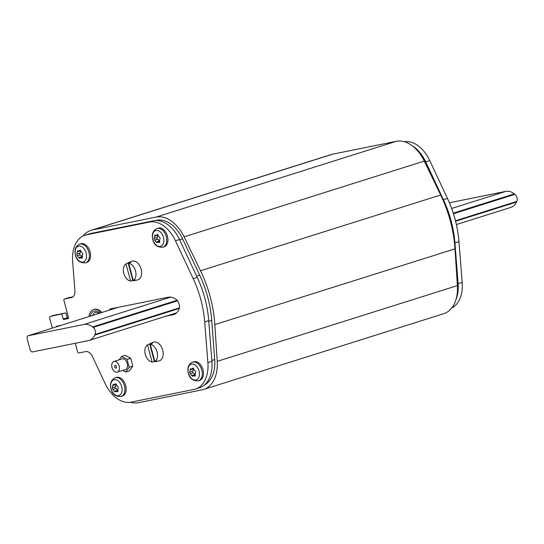 <?xml version="1.0" encoding="UTF-8"?>
<svg xmlns="http://www.w3.org/2000/svg" width="544" height="544" viewBox="0 0 544 544"><rect width="100%" height="100%" fill="white"/><g stroke="black" fill="none" stroke-linecap="round" stroke-linejoin="round"><path stroke-width="0.82" d="M456.375 224.57L510.932 207.359A18.183 11.886 -107.5 0 0 516.508 202.042L516.8 201.409A4.753 3.108 -107.5 0 0 514.916 194.337L514.332 193.882A18.183 11.886 -107.5 0 0 505.818 191.366L450.058 202.64A2.795 1.829 -107.5 0 0 449.936 202.667A2.795 1.829 -107.5 0 0 449.82 202.715M32.592 351.907A2.795 1.829 72.5 0 1 30.07 349.568L27.2 338.769A2.795 1.829 72.5 0 1 28.159 335.743A2.795 1.829 72.5 0 1 28.281 335.709L84.041 324.442A18.183 11.886 72.5 0 1 92.555 326.951L93.14 327.406A4.753 3.108 72.5 0 1 95.016 334.485L94.724 335.118A18.183 11.886 72.5 0 1 89.155 340.428A18.183 11.886 72.5 0 1 88.352 340.632L32.592 351.907M456.532 297.507A32.164 21.032 -107.5 0 0 458.034 283.397L455.049 244.236A86.714 56.705 -107.5 0 0 443.013 199.002L425.918 162.69A32.164 21.032 -107.5 0 0 416.99 150.178M193.072 268.512L196.663 276.141A86.714 56.705 72.5 0 1 198.057 279.194M204.53 384.934A32.164 21.032 -107.5 0 0 214.71 359.577L211.725 320.416A86.714 56.705 -107.5 0 0 199.696 275.182L182.594 238.877A32.164 21.032 -107.5 0 0 156.652 220.245L155.013 220.578M412.134 145.738A32.164 21.032 72.5 0 1 425.714 161.847L443.428 199.689A83.912 54.876 72.5 0 1 454.757 240.958M455.675 252.464L458.13 283.696A32.164 21.032 72.5 0 1 455.865 299.968M451.744 308.013A32.164 21.032 -107.5 0 0 462.169 282.418L458.966 241.645A83.912 54.876 -107.5 0 0 447.46 198.417L429.746 160.575A32.164 21.032 -107.5 0 0 404.348 141.739M195.432 389.062L199.464 387.79A32.164 21.032 -107.5 0 0 211.929 361.372L208.719 320.593A83.912 54.876 -107.5 0 0 197.22 277.372L179.506 239.523A32.164 21.032 -107.5 0 0 153.517 220.796L90.562 233.519A32.164 21.032 -107.5 0 0 89.141 233.886L85.109 235.158A32.164 21.032 72.5 0 1 86.523 234.797L149.478 222.074A32.164 21.032 72.5 0 1 175.467 240.802L193.181 278.644A83.912 54.876 72.5 0 1 204.687 321.871L207.89 362.644A32.164 21.032 72.5 0 1 195.432 389.062A32.164 21.032 72.5 0 1 194.011 389.429L131.056 402.152A32.164 21.032 72.5 0 1 105.067 383.425L92.453 356.476A8.391 5.488 -107.5 0 0 85.673 351.587L78.839 352.974A1.401 0.911 72.5 0 1 77.574 351.805L75.31 343.271M68.388 297.752A1.401 0.911 -107.5 0 1 68.449 297.724A1.401 0.911 -107.5 0 1 68.51 297.711L72.937 296.82M54.101 315.289A1.401 0.911 -107.5 0 1 54.155 315.262A1.401 0.911 -107.5 0 1 54.216 315.248L65.912 312.888L67.204 317.744A0.558 0.367 72.5 0 0 67.708 318.213L68.585 318.036M113.669 308.761A1.401 0.911 72.5 0 1 113.73 308.23M175.243 313.834L170.272 314.833M52.319 328.114L49.64 318.056A1.401 0.911 72.5 0 1 50.123 316.54A1.401 0.911 72.5 0 1 50.184 316.52L65.912 312.888M61.873 314.16L63.165 319.015A0.558 0.367 -107.5 0 0 63.668 319.484L68.347 318.539A0.558 0.367 -107.5 0 0 68.564 317.927L63.934 300.519A1.401 0.911 72.5 0 1 64.41 299.003A1.401 0.911 72.5 0 1 64.471 298.982L71.305 297.602A8.391 5.488 -107.5 0 0 71.679 297.507A8.391 5.488 -107.5 0 0 74.929 290.618L72.644 261.582A32.164 21.032 72.5 0 1 85.109 235.158M56.556 326.781L56.433 326.325L61.805 325.122M109.63 310.032A1.401 0.911 -107.5 0 1 110.18 308.951A1.401 0.911 -107.5 0 1 110.242 308.938L168.103 297.242A18.183 11.886 -107.5 0 1 175.794 299.152A6.99 4.57 -107.5 0 1 178.711 310.121A18.183 11.886 -107.5 0 1 173.57 314.582A18.183 11.886 -107.5 0 1 172.768 314.786L166.24 316.112M56.433 326.325L60.792 325.441M158.875 360.971A9.792 6.399 -107.5 0 0 158.909 360.964A9.792 6.399 -107.5 0 0 158.95 360.958A9.792 6.399 -107.5 0 0 162.731 350.241A9.792 6.399 -107.5 0 0 153.925 342.067A9.792 6.399 -107.5 0 0 153.041 342.346L150.137 343.645A9.425 6.161 72.5 0 1 150.987 343.373A9.425 6.161 72.5 0 1 152.408 343.332L150.26 344.298A9.153 5.984 72.5 0 1 157.073 351.975A9.153 5.984 72.5 0 1 154.836 361.488L157.128 361.053A9.425 6.161 72.5 0 1 155.829 361.563A9.425 6.161 72.5 0 1 155.795 361.57A9.425 6.161 72.5 0 1 154.408 361.604L149.695 343.876A9.425 6.161 72.5 0 1 150.137 343.645M150.26 344.298L154.836 361.488M149.695 343.876L147.546 344.848L152.116 362.039L154.408 361.604M152.116 362.039A9.153 5.984 72.5 0 1 145.302 354.355A9.153 5.984 72.5 0 1 147.546 344.848M137.326 279.997A9.792 6.399 -107.5 0 0 137.367 279.99A9.792 6.399 -107.5 0 0 137.401 279.976A9.792 6.399 -107.5 0 0 141.188 269.26A9.792 6.399 -107.5 0 0 132.376 261.086A9.792 6.399 -107.5 0 0 131.492 261.365L128.588 262.664A9.425 6.161 72.5 0 1 129.445 262.392A9.425 6.161 72.5 0 1 130.866 262.351L128.717 263.316A9.153 5.984 72.5 0 1 135.531 271A9.153 5.984 72.5 0 1 133.287 280.507L135.578 280.072A9.425 6.161 72.5 0 1 134.28 280.582A9.425 6.161 72.5 0 1 134.246 280.588A9.425 6.161 72.5 0 1 132.865 280.622L128.146 262.902A9.425 6.161 72.5 0 1 128.588 262.664M128.717 263.316L133.287 280.507M128.146 262.902L125.997 263.867L130.574 281.058L132.865 280.622M130.574 281.058A9.153 5.984 72.5 0 1 123.753 273.374A9.153 5.984 72.5 0 1 125.997 263.867M121.108 396.454L122.318 396.073A9.792 6.399 -107.5 0 0 125.664 385.465A9.792 6.399 -107.5 0 0 116.423 377.4L115.219 377.781A9.792 6.399 72.5 0 1 124.46 385.846A9.792 6.399 72.5 0 1 121.108 396.454C115.518 396.664 112.132 394.094 110.962 388.742C109.704 383.472 111.126 379.821 115.219 377.781M111.051 388.756A8.262 5.406 72.5 0 1 114.22 379.712A8.262 5.406 72.5 0 1 121.659 386.539A8.262 5.406 -107.5 0 1 121.679 386.607A8.262 5.406 -107.5 0 1 118.51 395.658A8.262 5.406 -107.5 0 1 111.071 388.831A8.262 5.406 -107.5 0 1 111.051 388.756M118.048 388.375L118.388 387.389L116.273 384.785C116.117 383.697 115.709 383.479 115.042 384.125L114.294 384.826L113.485 384.438L112.724 385.506L112.363 388.606L114.26 391.279L115.484 391.938L116.022 391.306L117.042 391.626L117.81 390.558L118.048 388.375M117.688 391.782L117.042 391.626L118.028 391.313M117.898 390.708L116.022 391.306M113.036 384.22L113.485 384.438M116.198 384.227L114.294 384.826M115.45 383.738L115.042 384.125L115.94 383.84M117.3 390.898A0.918 0.598 72.5 0 1 117.157 390.368A1.652 1.081 -107.5 0 0 115.838 388.498A0.918 0.598 72.5 0 1 115.376 386.77A1.652 1.081 -107.5 0 0 115.62 384.588A0.918 0.598 72.5 0 1 115.552 384.431M85.558 262.834L86.761 262.453A9.792 6.399 -107.5 0 0 90.114 251.845A9.792 6.399 -107.5 0 0 80.872 243.78L79.662 244.161A9.792 6.399 72.5 0 1 88.903 252.226A9.792 6.399 72.5 0 1 85.558 262.834C79.961 263.051 76.582 260.481 75.412 255.129C74.154 249.859 75.575 246.201 79.662 244.161M75.5 255.143A8.262 5.406 72.5 0 1 78.669 246.099A8.262 5.406 72.5 0 1 86.108 252.926A8.262 5.406 -107.5 0 1 86.129 252.994A8.262 5.406 -107.5 0 1 82.96 262.038A8.262 5.406 -107.5 0 1 75.514 255.211A8.262 5.406 -107.5 0 1 75.5 255.143M82.498 254.762L82.838 253.769L80.716 251.172C80.56 250.084 80.152 249.859 79.492 250.505L78.744 251.212L77.935 250.825L77.166 251.886L76.806 254.986L78.703 257.659L79.927 258.325L80.464 257.686L81.491 258.006L82.253 256.945L82.498 254.762M82.13 258.162L81.491 258.006L82.477 257.693M82.341 257.088L80.464 257.686M77.479 250.607L77.935 250.825M80.648 250.614L78.744 251.212M79.893 250.118L79.492 250.505L80.383 250.226M81.743 257.278A0.918 0.598 72.5 0 1 81.6 256.748A1.652 1.081 -107.5 0 0 80.281 254.878A0.918 0.598 72.5 0 1 79.825 253.157A1.652 1.081 -107.5 0 0 80.063 250.974A0.918 0.598 72.5 0 1 80.002 250.818M162.901 247.207L164.111 246.826A9.792 6.399 -107.5 0 0 167.457 236.218A9.792 6.399 -107.5 0 0 158.216 228.154L157.012 228.534A9.792 6.399 72.5 0 1 166.253 236.599A9.792 6.399 72.5 0 1 162.901 247.207C157.304 247.418 153.925 244.848 152.755 239.496C151.497 234.226 152.918 230.574 157.012 228.534M152.844 239.51A8.262 5.406 72.5 0 1 156.012 230.466A8.262 5.406 72.5 0 1 163.452 237.293A8.262 5.406 -107.5 0 1 163.472 237.361A8.262 5.406 -107.5 0 1 160.303 246.405A8.262 5.406 -107.5 0 1 152.864 239.578A8.262 5.406 -107.5 0 1 152.844 239.51M159.841 239.129L160.181 238.143L158.066 235.538C157.91 234.45 157.502 234.233 156.835 234.879L156.087 235.579L155.278 235.192L154.516 236.252L154.156 239.36L156.053 242.032L157.277 242.692L157.808 242.06L158.834 242.379L159.603 241.312L159.841 239.129M159.48 242.536L158.834 242.379L159.82 242.066M159.691 241.461L157.808 242.06M154.829 234.974L155.278 235.192M157.991 234.981L156.087 235.579M157.243 234.491L156.835 234.879L157.726 234.593M159.093 241.652A0.918 0.598 72.5 0 1 158.943 241.114A1.652 1.081 -107.5 0 0 157.631 239.251A0.918 0.598 72.5 0 1 157.168 237.524A1.652 1.081 -107.5 0 0 157.406 235.341A0.918 0.598 72.5 0 1 157.345 235.185M198.451 380.82L199.662 380.44A9.792 6.399 -107.5 0 0 203.014 369.832A9.792 6.399 -107.5 0 0 193.773 361.767L192.562 362.148A9.792 6.399 72.5 0 1 201.804 370.212A9.792 6.399 72.5 0 1 198.451 380.82C192.862 381.038 189.475 378.468 188.306 373.116C187.054 367.846 188.469 364.188 192.562 362.148M188.394 373.13A8.262 5.406 72.5 0 1 191.563 364.086A8.262 5.406 72.5 0 1 199.002 370.913A8.262 5.406 -107.5 0 1 199.022 370.981A8.262 5.406 -107.5 0 1 195.854 380.025A8.262 5.406 -107.5 0 1 188.414 373.198A8.262 5.406 -107.5 0 1 188.394 373.13M195.391 372.749L195.731 371.756L193.616 369.152C193.46 368.07 193.052 367.846 192.392 368.492L191.638 369.192L190.835 368.805L190.067 369.872L189.706 372.973L191.604 375.646L192.828 376.312L193.365 375.673L194.385 375.992L195.153 374.932L195.391 372.749M195.031 376.149L194.385 375.992L195.371 375.68M195.242 375.074L193.365 375.673M190.38 368.594L190.835 368.805M193.548 368.601L191.638 369.192M192.794 368.104L192.392 368.492L193.283 368.213M194.643 375.265A0.918 0.598 72.5 0 1 194.5 374.734A1.652 1.081 -107.5 0 0 193.181 372.864A0.918 0.598 72.5 0 1 192.719 371.144A1.652 1.081 -107.5 0 0 192.964 368.961A0.918 0.598 72.5 0 1 192.896 368.805M119.184 359.781L121.591 356.442L125.222 355.3L130.757 358.285L132.831 366.078L129.193 367.22L125.739 372.028L122.72 370.403M125.739 372.028L129.37 370.886L132.831 366.078M130.757 358.285L127.126 359.434L129.193 367.22M121.591 356.442L127.126 359.434M125.1 369.634A5.596 3.658 -107.5 0 0 125.344 369.573A5.596 3.658 -107.5 0 0 127.208 363.324A5.596 3.658 -107.5 0 0 122.223 358.836A5.596 3.658 -107.5 0 0 121.978 358.904L113.907 361.447A5.596 3.658 72.5 0 1 114.152 361.386A5.596 3.658 72.5 0 1 119.136 365.867A5.596 3.658 72.5 0 1 117.273 372.116A5.596 3.658 72.5 0 1 117.028 372.184A5.596 3.658 72.5 0 1 112.044 367.696A5.596 3.658 72.5 0 1 113.907 361.447M114.689 366.962A1.401 0.911 -107.5 0 0 116.008 368.118A1.401 0.911 -107.5 0 0 116.491 366.602A1.401 0.911 -107.5 0 0 115.172 365.452A1.401 0.911 -107.5 0 0 114.689 366.962M88.985 316.547A11.886 7.772 72.5 0 1 93.561 309.55A11.886 7.772 72.5 0 1 94.085 309.414A11.886 7.772 72.5 0 1 101.327 312.657M101.83 312.494A11.886 7.772 -107.5 0 0 94.595 309.25A11.886 7.772 -107.5 0 0 94.071 309.386L93.561 309.55M203.646 389.443L443.802 313.67A34.966 22.862 -107.5 0 0 457.395 285.586L454.995 248.846A97.9 64.022 -107.5 0 0 440.66 194.997L424.266 161.085A34.966 22.862 -107.5 0 0 396.29 141.311L332.704 154.163A34.966 22.862 -107.5 0 0 331.167 154.557L91.011 230.33A34.966 22.862 72.5 0 1 92.555 229.928L156.142 217.076A34.966 22.862 72.5 0 1 184.11 236.851L200.512 270.762A97.9 64.022 72.5 0 1 214.839 324.612L217.24 361.359A34.966 22.862 72.5 0 1 203.646 389.443A34.966 22.862 72.5 0 1 202.11 389.837L138.523 402.689A34.966 22.862 72.5 0 1 130.465 402.261M83.069 235.987A34.966 22.862 72.5 0 1 91.011 230.33M451.642 208.461L505.818 191.366M514.332 193.882L453.261 213.146M516.8 201.409L455.464 220.762M453.444 213.731L514.916 194.337M455.593 221.265L516.508 202.042M84.041 324.442L170.598 297.133M118.3 307.306L28.281 335.709M94.724 335.118L179.316 308.428M93.14 327.406L177.473 300.798M179.411 307.856L95.016 334.485M177.058 300.288L92.555 326.951M457.266 283.642L458.034 283.397M455.049 244.236L454.628 244.372M442.585 199.138L443.013 199.002M425.918 162.69L425.156 162.935M211.854 360.482L214.71 359.577M211.725 320.416L208.78 321.348M196.663 276.141L199.696 275.182M182.594 238.877L179.636 239.809M155.754 220.531L156.652 220.245M458.13 283.696L462.169 282.418M458.966 241.645L454.94 242.916M443.428 199.689L447.46 198.417M429.746 160.575L425.714 161.847M54.216 315.248L50.184 316.52M63.165 319.015L67.204 317.744M67.708 318.213L63.668 319.484M68.51 297.711L64.471 298.982M71.305 297.602L72.032 297.371M90.562 233.519L86.523 234.797M149.478 222.074L153.517 220.796M179.506 239.523L175.467 240.802M193.181 278.644L197.22 277.372M208.719 320.593L204.687 321.871M207.89 362.644L211.929 361.372M172.768 314.786L174.345 314.289M117.157 390.368L114.26 391.279M115.838 388.498L112.941 389.409M115.376 386.77L112.479 387.688M115.62 384.588L112.724 385.506M81.6 256.748L78.703 257.659M80.281 254.878L77.391 255.796M79.825 253.157L76.928 254.068M80.063 250.974L77.166 251.886M158.943 241.114L156.053 242.032M157.631 239.251L154.734 240.162M157.168 237.524L154.272 238.435M157.406 235.341L154.516 236.252M194.5 374.734L191.604 375.646M193.181 372.864L190.284 373.782M192.719 371.144L189.829 372.055M192.964 368.961L190.067 369.872M100.021 313.065A10.207 6.678 -107.5 0 0 94.52 311.032A10.207 6.678 -107.5 0 0 90.297 316.139M95.873 312.202A8.67 5.671 -107.5 0 0 95.642 312.263A8.67 5.671 -107.5 0 0 92.752 315.364M332.704 154.163L92.555 229.928M156.142 217.076L396.29 141.311M424.266 161.085L184.11 236.851M200.512 270.762L440.66 194.997M454.995 248.846L214.839 324.612M217.24 361.359L457.395 285.586M89.155 340.428L176.569 312.848M28.159 335.743L118.238 307.319M54.155 315.262L50.123 316.54M68.449 297.724L64.41 299.003M155.795 361.57L158.909 360.964M134.246 280.588L137.367 279.99M125.344 369.573L117.273 372.116M99.402 313.262L95.642 312.263"/></g></svg>
